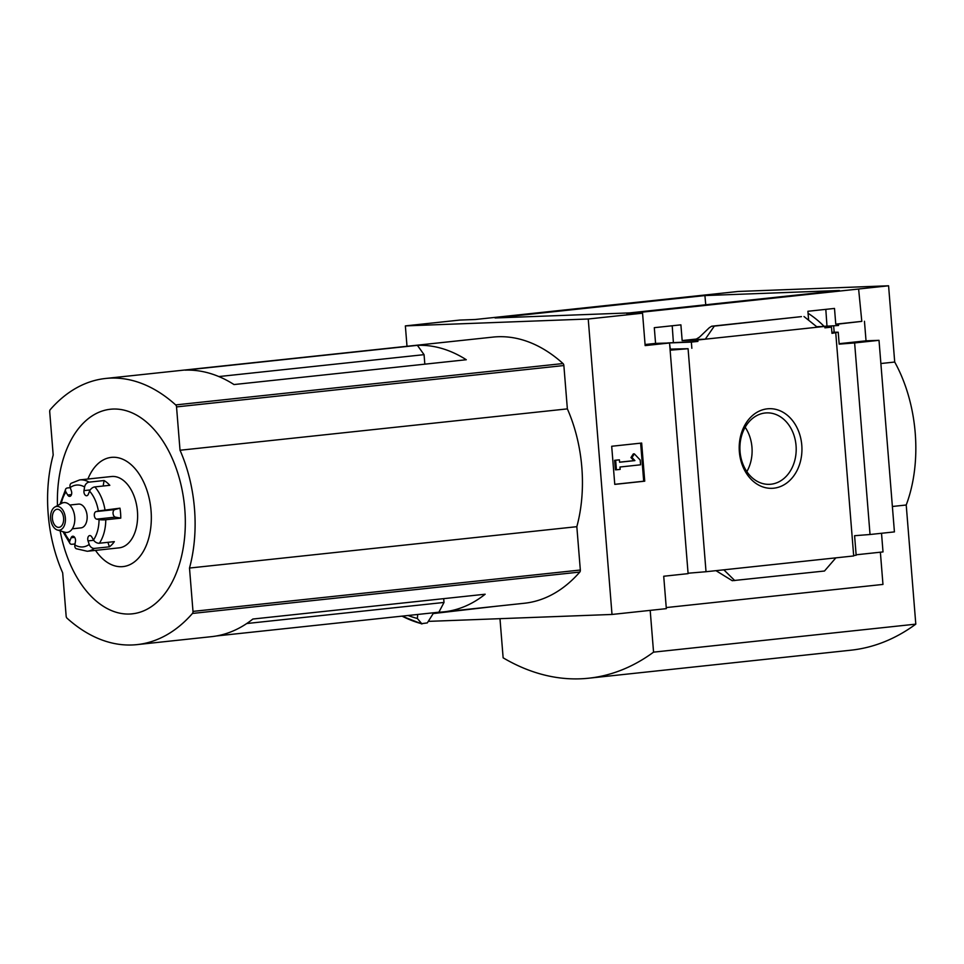 <?xml version="1.0" encoding="UTF-8"?>
<svg xmlns="http://www.w3.org/2000/svg" width="964" height="964" viewBox="0 0 964 964"><rect width="100%" height="100%" fill="white"/><g stroke="black" fill="none" stroke-linecap="round" stroke-linejoin="round"><path stroke-width="1.45" d="M808.061 313.3A138.238 85.181 83.9 0 1 823.991 326.242M407.001 346.281L405.362 325.892L588.233 319L612.007 614.454L666.329 608.646L663.714 576.243L688.103 573.64L669.546 342.991L655.568 343.401L654.303 327.676L680.897 324.844L682.163 340.569L697.803 339.979L697.912 341.401L667.51 342.955M688.067 573.219L706.022 571.724L688.079 348.703L670.462 350.161L669.619 343.979M688.079 348.703L670.378 349.113M691.851 348.305L691.357 342.099L667.871 342.991M691.357 342.099L697.912 341.401M672.209 325.772L673.366 342.328M808.627 320.241L807.904 311.276L834.499 308.432L835.764 324.157L838.427 324.061L838.535 325.495L822.099 326.507M838.535 325.495L822.087 326.447M833.667 326.013L834.161 332.206L831.884 332.291M825.811 309.36L826.967 325.928M824.883 327.386L831.474 327.145L824.919 327.844L824.798 326.41L816.689 326.712M831.474 327.145L831.968 333.339L838.222 332.219L834.161 332.206M824.798 326.41L697.803 339.979M682.163 340.569L697.117 338.967M705.286 339.171L695.562 339.545L699.515 337.111L709.287 327.736L711.685 326.218L714.312 326.109L705.286 339.171M835.764 324.157L861.804 321.373L858.611 288.995L888.579 285.79L894.713 362.042A119.584 73.686 83.9 0 1 906.22 505.003L915.8 624.142A323 199.018 83.9 0 1 850.923 650.194L588.679 678.21A323 199.018 83.9 0 1 503.136 657.822L499.979 618.671M838.427 324.061L861.804 321.373M767.38 408.82A39.849 31.366 -92.2 0 1 799.204 465.479A39.849 31.366 -92.2 0 1 745.148 471.251A39.849 31.366 -92.2 0 1 767.38 408.82M706.022 571.724L853.694 555.951L835.752 332.929M669.546 342.991L645.157 345.594L642.554 313.192L626.925 313.782L859.201 288.971M645.073 344.522L655.568 343.401M405.362 325.892L459.683 320.084L475.324 319.494L738.159 291.465L888.579 285.79M853.658 555.529L856.165 555.24L854.586 535.707L870.034 534.502L854.622 342.931L839.174 344.136L838.222 332.219M839.138 343.69L866.034 340.822L864.455 321.277M424.835 364.163L424.064 354.656L417.4 345.341L185.124 370.152A191.342 117.885 -96.1 0 1 234.011 384.552L466.287 359.741A191.342 117.885 -96.1 0 0 417.4 345.341M105.63 378.466A191.342 117.885 83.9 0 1 175.677 404.916A2.386 1.47 83.9 0 1 176.532 406.904L180.027 450.248A118.632 73.095 83.9 0 1 189.498 568.049L192.993 611.393A2.386 1.47 83.9 0 1 192.463 613.441A191.342 117.885 83.9 0 1 137.069 644.615A191.342 117.885 83.9 0 1 67.01 618.165A2.386 1.47 83.9 0 1 66.154 616.177L62.672 572.833A118.632 73.095 83.9 0 1 53.189 455.032L49.706 411.688A2.386 1.47 83.9 0 1 50.236 409.652A191.342 117.885 83.9 0 1 105.63 378.466L492.966 337.099A191.342 117.885 83.9 0 1 563.024 363.548A2.386 1.47 83.9 0 1 563.868 365.537L567.362 408.881A118.632 73.095 83.9 0 1 576.834 526.681L580.328 570.025A2.386 1.47 83.9 0 1 579.798 572.062A191.342 117.885 83.9 0 1 524.404 603.247L443.862 611.851A191.342 117.885 -96.1 0 1 438.873 612.2L444.006 602.452L443.693 598.644M444.006 602.452L246.736 623.527M424.064 354.656L218.864 376.562M443.862 611.851A191.342 117.885 -96.1 0 0 485.157 594.222L252.881 619.033A191.342 117.885 -96.1 0 1 211.586 636.65L137.069 644.615M438.873 612.2L216.526 635.951M612.007 614.454L429.137 621.346L429.04 620.153M402.084 616.141A206.284 127.091 -96.1 0 0 421.473 623.672L427.305 622.913L433.198 613.562L496.701 606.199M421.955 623.949L417.364 618.478L417.701 614.466M704.913 295.562L839.403 290.501L629.613 312.902L495.11 317.975L704.913 295.562L705.744 304.769M642.554 313.192L588.233 319M666.245 607.573L882.964 584.425L880.373 552.203M870.034 534.502L894.423 531.899L879.011 340.328L854.622 342.931M856.128 554.794L883.012 551.926L881.518 533.273M879.011 340.328L866.034 340.822M801.325 316.638L714.312 326.109M804.012 316.529L817.303 327.206M835.86 557.855L824.485 571.013L732.23 580.689L715.963 570.664M734.785 580.593L723.844 569.82M611.694 446.26L641.663 443.054L644.735 481.181L614.767 484.386L611.694 446.26M880.879 363.524L894.713 362.042M892.375 506.486L906.22 505.003M650.194 610.369L653.556 652.146L915.8 624.142M653.556 652.146A323 199.018 83.9 0 1 588.679 678.21M765.187 412.99A35.752 28.137 -92.2 0 1 766.705 412.881A35.752 28.137 -92.2 0 1 796.168 447.549A35.752 28.137 -92.2 0 1 769.405 484.338A35.752 28.137 -92.2 0 1 739.978 450.634A35.752 28.137 -92.2 0 1 765.187 412.99M745.172 427.269A35.752 28.137 -92.2 0 1 746.847 471.613M644.735 481.181L643.699 481.217L640.638 443.175M619.406 459.852L619.599 462.238L634.902 460.599L631.986 457.514L634.36 453.863L640.204 460.033L640.578 464.805L619.973 467.01L620.165 469.384L616.418 469.793L615.394 469.829L614.622 460.298L619.406 459.852L614.622 460.298M634.36 453.863L633.324 453.899L630.95 457.563L633.866 460.647L619.587 462.166M616.418 469.793L615.659 460.262M634.902 460.599L633.866 460.647M631.986 457.514L630.95 457.563M614.755 484.314L643.699 481.217M408.097 615.49A200.428 123.488 -96.1 0 0 417.364 618.478M567.362 408.881L180.027 450.248M576.834 526.681L189.498 568.049M60.142 530.827A102.883 63.395 -96.1 0 0 164.314 594.354A102.883 63.395 -96.1 0 0 145.853 421.521A102.883 63.395 -96.1 0 0 57.454 505.618M95.52 550.384A54.912 33.836 -96.1 0 0 144.612 549.058A54.912 33.836 -96.1 0 0 136.165 469.962A54.912 33.836 -96.1 0 0 87.905 479.036M75.023 543.949L72.119 544.262A4.784 2.868 138 0 1 70.071 543.636A4.784 2.868 138 0 1 69.89 540.84L71.107 537.755A3.832 2.362 83.9 0 1 72.746 536.225A3.832 2.362 83.9 0 1 75.457 541.37L74.855 544.973A31.089 19.16 -96.1 0 0 89.218 544.431A4.784 3.555 53.9 0 0 94.424 548.408L109.414 546.817L107.908 542.322M94.424 548.408A35.873 22.1 -96.1 0 1 87.278 551.263L119.126 547.853A35.873 22.1 -96.1 0 0 137.298 509.836A35.873 22.1 -96.1 0 0 111.511 476.517L79.663 479.915L71.167 483.277A4.784 3.555 -126.1 0 0 70.227 487.543L71.408 491.074A3.832 2.362 83.9 0 1 69.745 496.388A3.832 2.362 83.9 0 1 67.673 495.002L65.962 492.026A31.089 19.16 -96.1 0 0 61.298 503.509M70.276 487.651L67.588 487.941A4.784 3.061 34.6 0 0 65.769 488.905A4.784 3.061 34.6 0 0 65.962 492.026M103.16 486.025L104.076 480.542L89.098 482.133A4.784 3.434 120.3 0 0 84.591 487.001A31.089 19.16 -96.1 0 0 70.227 487.543M104.076 480.542A35.873 22.1 83.9 0 1 109.812 485.314L94.821 486.904A4.784 2.868 -42 0 0 89.568 491.134L88.339 494.219A3.832 2.362 83.9 0 1 86.7 495.749A3.832 2.362 83.9 0 1 83.989 490.604L84.591 487.001M119.958 508.185A35.873 22.1 83.9 0 1 120.765 518.138L115.391 517.138A3.832 2.362 83.9 0 1 113.053 513.438A3.832 2.362 83.9 0 1 114.776 509.582L119.958 508.185L98.364 510.956A31.089 19.16 -96.1 0 0 89.568 491.134M120.765 518.138L105.775 519.741A4.784 0.687 0.4 0 1 99.051 519.584L96.653 519.138A3.832 2.362 83.9 0 1 94.315 515.439A3.832 2.362 83.9 0 1 96.051 511.583L98.364 510.956M109.414 546.817A35.873 22.1 83.9 0 0 114.342 541.635L99.352 543.238A4.784 3.061 -145.4 0 1 93.496 539.948A31.089 19.16 -96.1 0 0 99.051 519.584M87.278 551.263L76.192 548.709A4.784 3.434 -59.7 0 1 74.855 544.973M72.288 528.802L81 527.874A11.954 7.363 -96.1 0 0 87.049 515.21A11.954 7.363 -96.1 0 0 78.458 504.1L69.757 505.028M93.713 540.298L88.037 540.9L89.218 544.431M88.037 540.9A3.832 2.362 83.9 0 1 89.7 535.586A3.832 2.362 83.9 0 1 91.785 536.972L93.496 539.948M57.418 530.019L64.757 532.188A14.99 9.23 -96.1 0 0 74.674 516.523A14.99 9.23 -96.1 0 0 61.672 503.316L54.948 506.98A11.954 7.363 -96.1 0 0 50.622 518.584A11.954 7.363 -96.1 0 0 57.418 530.019A11.954 7.363 -96.1 0 0 65.323 517.523A11.954 7.363 -96.1 0 0 54.948 506.98M52.393 518.524A9.086 5.603 -96.1 0 0 58.961 527.344A9.086 5.603 -96.1 0 0 63.564 517.716A9.086 5.603 -96.1 0 0 57.033 509.269A9.086 5.603 -96.1 0 0 52.393 518.524M579.798 572.062L192.463 613.441M563.024 363.548L175.677 404.916M801.446 316.626L711.757 326.206M563.868 365.537L176.532 406.904M580.328 570.025L192.993 611.393M89.098 482.133A35.873 22.1 -96.1 0 0 79.663 479.915M104.98 509.787A35.873 22.1 -96.1 0 0 94.821 486.904M99.352 543.238A35.873 22.1 -96.1 0 0 105.775 519.741M64.359 532.068A31.089 19.16 -96.1 0 0 69.89 540.84M90.218 489.929L83.989 490.604M114.776 509.582L96.051 511.583M115.391 517.138L96.653 519.138M74.674 537.37L71.107 537.755M71.481 494.592L67.673 495.002M801.385 316.638L711.685 326.218M401.952 616.153L421.858 623.937M65.769 488.905L59.985 504.232M62.913 531.646L70.071 543.636"/></g></svg>
